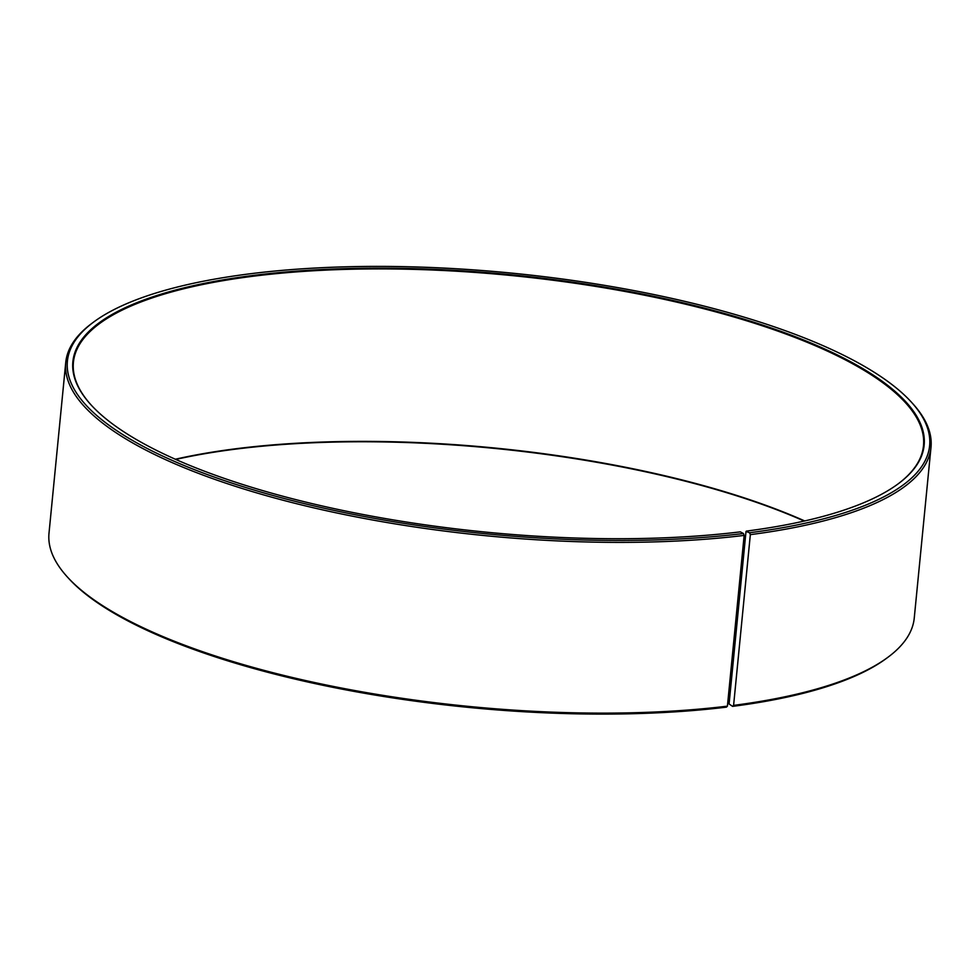 <?xml version="1.0" encoding="UTF-8"?>
<svg xmlns="http://www.w3.org/2000/svg" width="980" height="980" viewBox="0 0 980 980"><rect width="100%" height="100%" fill="white"/><g stroke="black" fill="none" stroke-linecap="round" stroke-linejoin="round"><path stroke-width="1.47" d="M91.115 404.961A427.072 129.139 -174.4 0 1 73.414 362.33A427.072 129.139 -174.4 0 1 511.058 275.49A427.072 129.139 -174.4 0 1 923.491 445.68A427.072 129.139 -174.4 0 1 897.864 484.071M746.001 531.491L729.083 703.971L732.575 706.372L733.591 705.38L750.337 534.639L749.59 532.74L746.001 531.491M175.334 459.24A427.072 129.139 -174.4 0 1 804.702 520.943M175.775 459.436A427.684 129.323 -174.4 0 1 804.225 521.054M67.277 576.889A434.704 131.442 -174.4 0 0 727.417 706.151L726.413 707.144A433.185 130.977 -174.4 0 1 68.588 578.323L67.277 576.889A434.704 131.442 -174.4 0 1 49 533.193L65.746 362.453A434.704 131.442 -174.4 0 1 92.157 323.155L93.725 321.991A433.185 130.977 -174.4 0 1 511.291 273.077A433.185 130.977 -174.4 0 1 911.412 402.168A433.185 130.977 -174.4 0 1 749.59 532.74M911.412 402.168L912.723 403.613A434.704 131.442 -174.4 0 1 931 447.297L914.254 618.037A434.704 131.442 -174.4 0 1 887.843 657.335L886.275 658.499A433.185 130.977 -174.4 0 1 732.575 706.372M887.843 657.335A434.704 131.442 -174.4 0 1 733.591 705.38M727.417 706.151L744.151 535.411A434.704 131.442 -174.4 0 1 291.526 502.434A434.704 131.442 -174.4 0 1 65.746 362.453M931 447.297A434.704 131.442 -174.4 0 1 750.337 534.639M744.151 535.411L743.44 533.512A433.185 130.977 -174.4 0 1 234.196 483.851A433.185 130.977 -174.4 0 1 93.725 321.991M743.44 533.512L740.329 531.858A427.684 129.323 -174.4 0 1 90.846 404.679A427.684 129.323 -174.4 0 1 511.131 274.731A427.684 129.323 -174.4 0 1 898.17 483.838A427.684 129.323 -174.4 0 1 746.417 531.099"/></g></svg>
